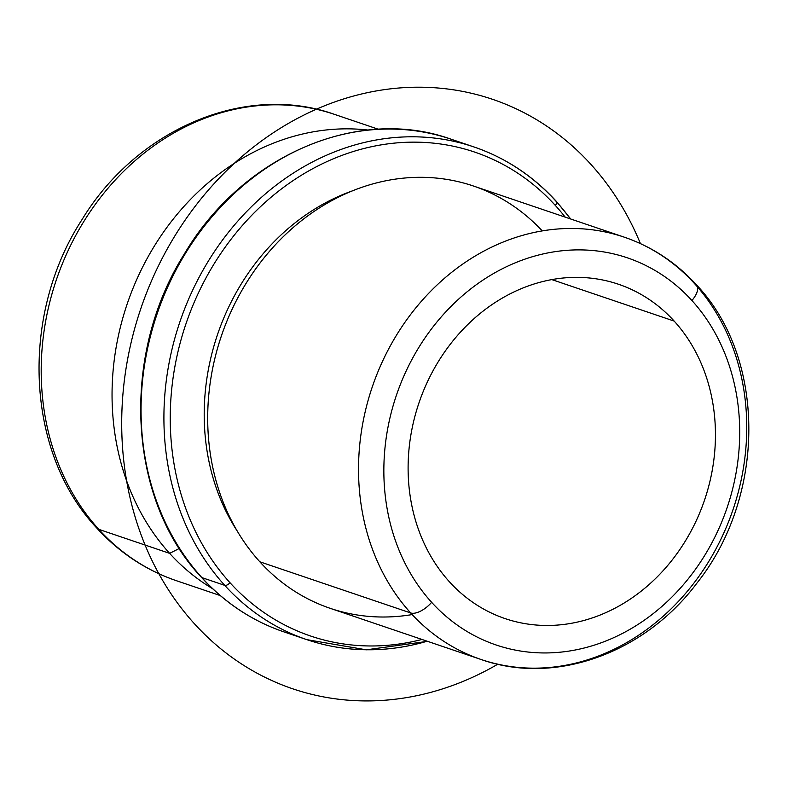 <?xml version="1.0" encoding="UTF-8"?>
<svg xmlns="http://www.w3.org/2000/svg" width="788" height="788" viewBox="0 0 788 788"><rect width="100%" height="100%" fill="white"/><g stroke="black" fill="none" stroke-linecap="round" stroke-linejoin="round"><path stroke-width="1.18" d="M674.173 321.09L551.846 279.612L674.173 321.09A176.522 150.833 -71.3 0 1 688.702 535.357A176.522 150.833 -71.3 0 1 505.088 618.59A176.522 150.833 -71.3 0 1 449.387 581.751A176.522 150.833 -71.3 0 1 434.858 367.474A176.522 150.833 -71.3 0 1 618.472 284.251A176.522 150.833 -71.3 0 1 674.173 321.09A176.522 150.833 108.7 0 0 456.971 336.062A176.522 150.833 108.7 0 0 449.387 581.751A176.522 150.833 108.7 0 0 666.589 566.769A176.522 150.833 108.7 0 0 674.173 321.09M542.262 230.914A222.974 190.519 108.7 0 0 268.609 252.387A222.974 190.519 108.7 0 0 259.833 561.795A222.974 190.519 108.7 0 0 412.163 614.571M237.198 531.004A216.473 184.963 -71.3 0 1 352.551 190.814A216.473 184.963 108.7 0 0 237.198 531.004M179.339 548.448L169.617 553.363A246.201 210.366 -71.3 0 1 139.112 274.322A246.201 210.366 -71.3 0 1 368.075 130.059A246.201 210.366 108.7 0 0 139.112 274.322A246.201 210.366 108.7 0 0 169.617 553.363L179.339 548.448M212.563 588.675A246.201 210.366 -71.3 0 1 169.617 553.363L98.776 529.339A246.201 210.366 -71.3 0 1 78.505 230.49A246.201 210.366 -71.3 0 1 334.595 114.408A246.201 210.366 108.7 0 0 78.505 230.49A246.201 210.366 108.7 0 0 98.776 529.339L169.617 553.363A246.201 210.366 108.7 0 0 212.563 588.675M378.388 129.262L334.595 114.408C245.817 82.563 137.161 128.828 82.011 219.606C19.7 315.328 25.61 452.647 96.845 528.118A18.577 8.727 -42.3 0 0 98.776 529.339A18.577 8.727 137.7 0 1 96.845 528.118C119.274 552.664 145.81 570.197 176.463 580.726A246.201 210.366 -71.3 0 1 98.776 529.339A246.201 210.366 108.7 0 0 176.463 580.726L220.256 595.57M694.602 283.69A222.974 190.519 108.7 0 0 624.244 237.158A222.974 190.519 108.7 0 0 392.316 342.288A222.974 190.519 108.7 0 0 410.666 612.946L259.833 561.795A222.974 190.519 -71.3 0 1 241.473 291.136A222.974 190.519 -71.3 0 1 473.401 186.007L624.244 237.158C652.08 246.713 676.173 262.631 696.523 284.911A18.577 8.727 -42.3 0 0 694.602 283.69A222.974 190.519 108.7 0 1 712.953 554.348A222.974 190.519 108.7 0 1 481.035 659.477A222.974 190.519 -71.3 0 1 410.666 612.946A222.974 190.519 108.7 0 0 481.035 659.477L330.192 608.326A222.974 190.519 -71.3 0 1 259.833 561.795L410.666 612.946A18.577 8.727 -42.3 0 0 431.647 602.327A204.387 174.641 -71.3 0 1 440.423 317.85A204.387 174.641 -71.3 0 1 691.913 300.514A204.387 174.641 -71.3 0 1 683.137 584.982A204.387 174.641 -71.3 0 1 431.647 602.327A204.387 174.641 108.7 0 0 683.137 584.982A204.387 174.641 108.7 0 0 691.913 300.514A18.577 8.727 -42.3 0 0 696.523 284.911A18.577 8.727 137.7 0 1 691.913 300.514A204.387 174.641 108.7 0 0 440.423 317.85A204.387 174.641 108.7 0 0 431.647 602.327A18.577 8.727 137.7 0 1 410.666 612.946A222.974 190.519 -71.3 0 1 392.316 342.288A222.974 190.519 -71.3 0 1 624.244 237.158M570.404 218.897A260.139 222.275 108.7 0 0 555.993 201.226A260.139 222.275 108.7 0 0 473.913 146.932L451.051 139.19A260.139 222.275 108.7 0 0 180.472 261.843A260.139 222.275 108.7 0 0 201.886 577.604A4.649 2.177 137.7 0 1 201.403 577.299A4.649 2.177 -42.3 0 0 201.886 577.604A260.139 222.275 108.7 0 0 283.976 631.897A260.139 222.275 -71.3 0 1 201.886 577.604A260.139 222.275 -71.3 0 1 180.472 261.843A260.139 222.275 -71.3 0 1 451.051 139.19C357.91 105.602 242.32 155.62 184.353 253.972C120.17 355.546 127.577 499.287 201.403 577.299C224.738 602.82 252.259 621.023 283.976 631.897L306.827 639.649A260.139 222.275 108.7 0 0 427.185 641.225M229.988 582.706A255.489 218.306 -71.3 0 1 240.951 227.111A255.489 218.306 -71.3 0 1 555.323 205.432A255.489 218.306 -71.3 0 1 565.193 217.133A255.489 218.306 108.7 0 0 555.323 205.432A255.489 218.306 108.7 0 0 240.951 227.111A255.489 218.306 108.7 0 0 229.988 582.706A4.649 2.177 137.7 0 1 224.738 585.356L201.886 577.604L224.738 585.356A260.139 222.275 108.7 0 0 306.827 639.649A260.139 222.275 -71.3 0 1 224.738 585.356A260.139 222.275 -71.3 0 1 203.334 269.594A260.139 222.275 -71.3 0 1 473.913 146.932A260.139 222.275 108.7 0 0 203.334 269.594A260.139 222.275 108.7 0 0 224.738 585.356A4.649 2.177 -42.3 0 0 229.988 582.706A255.489 218.306 108.7 0 0 421.984 639.452A255.489 218.306 -71.3 0 1 229.988 582.706M473.913 146.932C505.62 157.807 533.151 176.01 556.476 201.531A4.649 2.177 137.7 0 1 555.323 205.432A4.649 2.177 -42.3 0 0 556.476 201.531A4.649 2.177 -42.3 0 0 555.993 201.226M640.427 243.6A311.23 265.94 108.7 0 0 303.932 115.058A311.23 265.94 108.7 0 0 130.158 498.223A311.23 265.94 108.7 0 0 497.789 664.205M696.523 284.911C766.478 358.501 765.916 496.588 696.947 583.1C644.594 653.242 554.969 685.727 481.035 659.477M556.476 201.531L570.748 219.015M427.539 641.343L366.331 649.824L306.827 639.649"/></g></svg>
